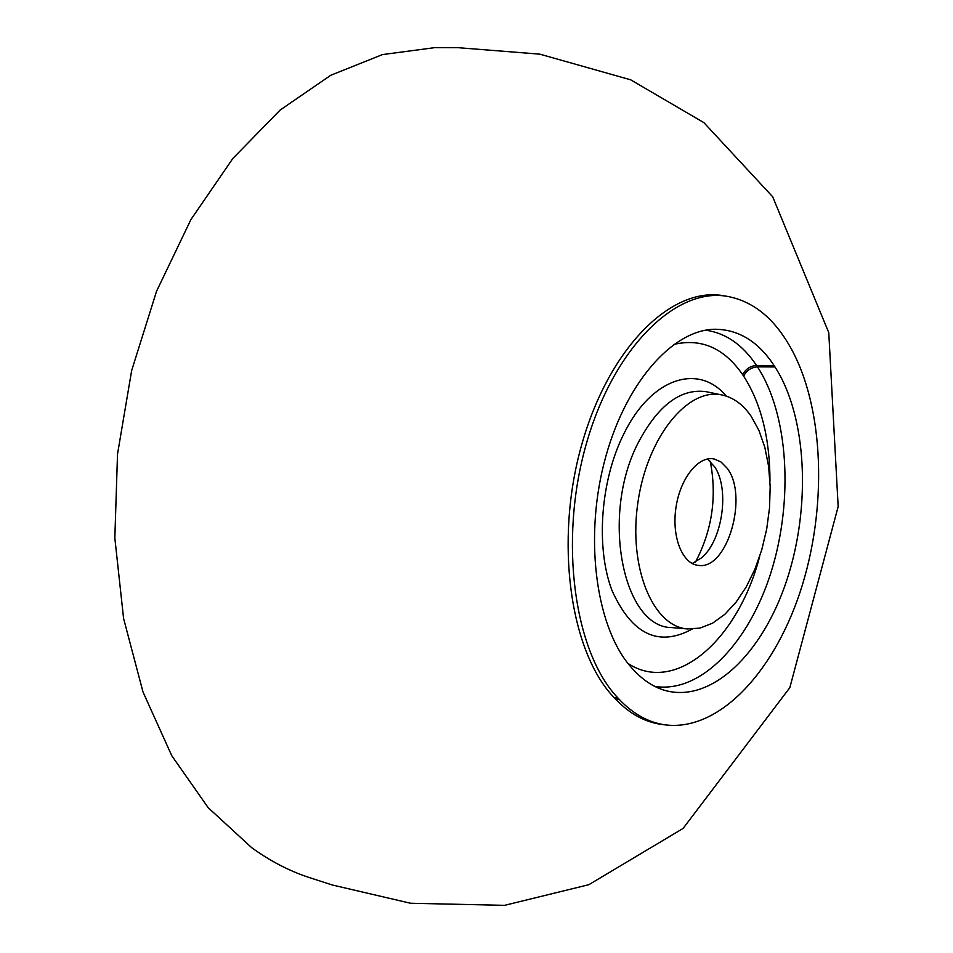 <?xml version="1.0" encoding="UTF-8"?>
<svg xmlns="http://www.w3.org/2000/svg" width="953" height="953" viewBox="0 0 953 953"><rect width="100%" height="100%" fill="white"/><g stroke="black" fill="none" stroke-linecap="round" stroke-linejoin="round"><path stroke-width="1.43" d="M433.317 47.65L458.393 47.71L539.827 54.154L630.695 79.826L703.91 122.651L772.704 196.806L828.765 332.633L838.163 506.591L789.834 687.649L683.098 828.431L588.799 884.718L504.518 905.35L410.54 903.253L332.192 884.968L308.76 877.379C289.069 870.863 270.044 860.964 251.675 847.67L208.159 807.656L171.754 755.681L142.986 691.938L123.58 618.437L114.837 538.016L117.517 454.128L131.645 370.598L156.554 291.249L190.898 219.595L232.83 158.496L280.206 110L330.798 75.251L382.463 54.595L434.687 47.65M725.114 296.002L722.85 295.621C671.341 286.71 609.158 347.416 581.806 444.396C554.181 541.268 570.12 651.995 614.066 697.548L615.328 698.894C629.302 713.547 644.621 722.052 661.311 724.387L663.574 724.673M786.046 339.995C770.203 315.05 750.428 300.481 726.734 296.276C675.534 287.389 613.005 348.131 585.94 445.23C558.553 542.126 574.492 653.043 618.116 698.168L619.247 699.395C633.221 714.047 648.528 722.541 665.17 724.864C720.432 731.952 776.874 668.911 802.533 584.427C828.324 499.837 823.118 399.176 786.952 341.424L786.046 339.995M695.511 562.056C712.177 530.202 717.097 496.62 710.271 461.323M707.507 458.989L714.762 466.982C729.915 489.401 722.386 540.792 701.432 557.922L692.188 563.509M726.877 467.935L721.099 462.062L714.393 459.036C698.656 455.272 680.144 478.168 675.939 507.735C671.484 537.278 682.646 564.521 698.799 565.427C727.699 569.751 748.867 495.012 726.877 467.935M751.119 416.211C742.935 404.37 733.119 397.282 721.671 394.911C687.863 387.454 647.266 436.915 637.95 502.171C628.146 567.369 652.853 626.395 687.375 628.944L699.99 628.11L712.606 623.155L724.78 614.375L736.109 602.129L746.247 586.917L754.883 569.275L761.769 549.786L766.7 529.082L769.536 507.818L770.179 486.673L768.595 466.291L764.83 447.326L758.945 430.434L751.119 416.211M769.976 481.253C769.929 438.523 761.149 403.488 743.65 376.149C746.497 370.479 751.095 367.381 757.456 366.857C788.572 414.495 793.468 499.622 771.453 570.954C749.534 642.143 700.991 693.832 654.83 686.41M628.027 663.467C676.13 695.118 738.23 639.07 759.648 556.54M705.744 330.191C725.805 333.05 742.732 344.807 756.527 365.452L757.456 366.857L774.992 366.953L774.074 365.535C758.457 341.746 738.944 329.655 715.524 329.25C672.473 329.13 623.858 384.226 603.952 463.527C583.844 542.698 597.138 630.529 632.113 668.303L633.233 669.542C642.596 679.775 652.817 686.625 663.907 690.103C710.878 704.338 762.662 653.71 786.797 580.198C811.122 506.686 807.096 416.711 774.992 366.953M743.65 376.149L742.709 374.767C724.292 348.083 701.301 337.97 673.723 344.438M692.069 629.123C658.523 647.337 631.815 634.436 611.957 590.407C595.601 547.367 600.473 480.407 623.738 434.068C651.233 377.424 698.799 362.998 726.257 396.103M707.483 391.957L706.244 391.707C680.907 388.169 658.32 405.001 638.498 442.204C600.247 514.68 622.845 627.503 671.674 627.586L673.021 627.705M614.185 697.679L618.116 698.168M615.328 698.894L619.247 699.395M742.709 374.767C745.556 369.085 750.166 365.976 756.527 365.452L774.074 365.535M726.734 296.276L722.85 295.621M665.17 724.864L661.311 724.387M713.547 329.309L715.524 329.25M662.037 689.484L663.907 690.103M707.567 391.981L721.671 394.911M687.375 628.944L671.674 627.586"/></g></svg>
